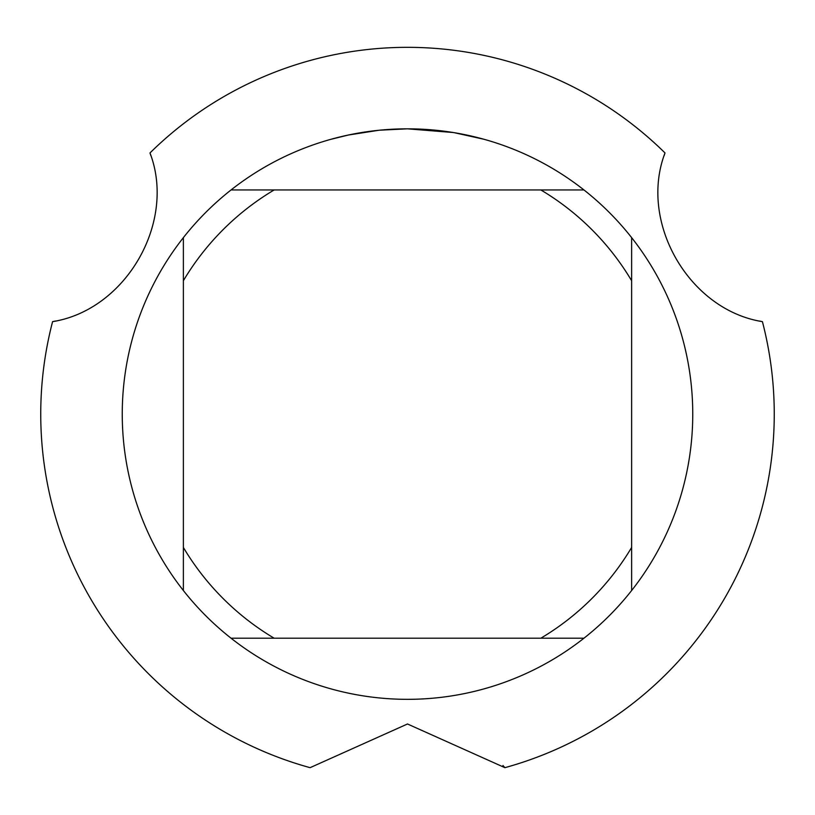 <?xml version="1.0" encoding="UTF-8"?>
<svg xmlns="http://www.w3.org/2000/svg" width="815" height="815" viewBox="0 0 815 815"><rect width="100%" height="100%" fill="white"/><g stroke="black" fill="none" stroke-linecap="round" stroke-linejoin="round"><path stroke-width="1.22" d="M453.109 132.509L407.5 128.841L431.227 129.819M434.884 130.156L440.202 130.716M400.736 128.913L379.759 130.186L407.5 128.831A285.25 285.25 0 0 1 583.958 638.206A285.25 285.25 0 0 1 183.375 237.634L183.375 590.539M404.454 128.852L410.108 128.852M420.194 129.116L424.055 129.31M454.322 132.702L483.784 139.222M150.897 155.706L149.991 152.945A366.75 366.75 0 0 1 407.5 47.331A366.75 366.75 0 0 0 149.991 152.945C176.549 222.189 125.999 309.955 52.588 321.64A366.75 366.75 0 0 0 310.097 767.669L407.5 723.985L504.903 767.669A366.75 366.75 0 0 0 762.412 321.64C689.164 310.016 638.43 222.363 665.009 152.945L665.009 152.945A366.75 366.75 0 0 0 407.5 47.331A366.75 366.75 0 0 1 665.009 152.945L664.103 155.716M378.547 130.308L348.443 135.015L331.226 139.222M369.429 131.388L371.609 131.103M384.66 129.748L386.565 129.605M387.604 129.524L388.877 129.442M231.042 638.206L274.146 638.206A260.8 260.8 0 0 1 183.375 547.446M274.146 638.206L583.958 638.206M631.625 590.539L631.625 547.446A260.8 260.8 0 0 1 540.854 638.206M631.625 547.446L631.625 237.634M583.958 189.956L540.854 189.956A260.8 260.8 0 0 1 631.625 280.727M540.854 189.956L231.042 189.956A285.25 285.25 0 0 1 407.5 128.831M183.375 280.727A260.8 260.8 0 0 1 274.146 189.956M183.375 237.634A285.25 285.25 0 0 1 231.042 189.956M55.44 321.049L52.588 321.64A366.75 366.75 0 0 0 310.097 767.669M502.957 765.489L504.903 767.669A366.75 366.75 0 0 0 762.412 321.64L759.56 321.049"/></g></svg>
